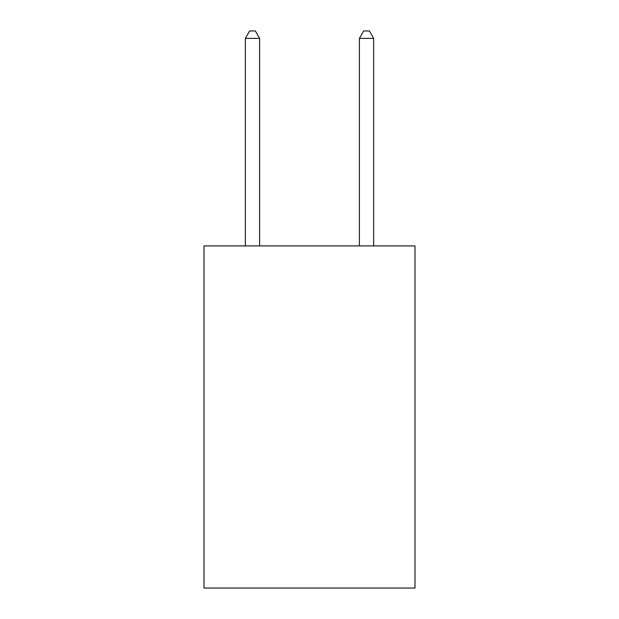 <?xml version="1.0" encoding="UTF-8"?>
<svg xmlns="http://www.w3.org/2000/svg" width="619" height="619" viewBox="0 0 619 619"><rect width="100%" height="100%" fill="white"/><g stroke="black" fill="none" stroke-linecap="round" stroke-linejoin="round"><path stroke-width="0.93" d="M414.993 245.921L414.993 588.05L204.007 588.05L204.007 245.921L414.993 245.921M259.609 245.921L259.609 38.363L245.348 38.363L245.348 245.921M245.348 38.363L249.627 30.95L255.33 30.95L259.609 38.363M373.652 245.921L373.652 38.363L359.391 38.363L359.391 245.921M359.391 38.363L363.67 30.95L369.373 30.95L373.652 38.363"/></g></svg>
